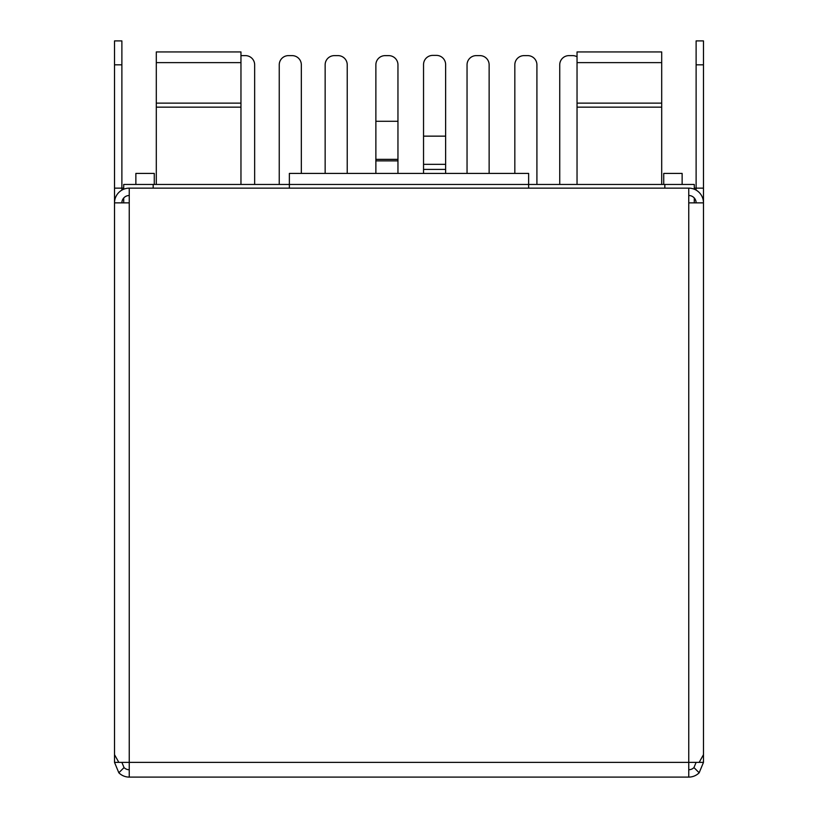 <?xml version="1.0" encoding="UTF-8"?>
<svg xmlns="http://www.w3.org/2000/svg" width="818" height="818" viewBox="0 0 818 818"><rect width="100%" height="100%" fill="white"/><g stroke="black" fill="none" stroke-linecap="round" stroke-linejoin="round"><path stroke-width="1.23" d="M123.722 189.214L123.722 184.459L289.368 184.459L289.368 188.14M528.632 188.14L528.632 184.459L694.278 184.459L694.278 189.214M682.13 184.459L682.13 173.416L663.725 173.416L663.725 184.459M156.299 184.459L156.299 107.158L240.962 107.158L240.962 184.459M156.299 107.158L156.299 103.14L240.962 103.14L240.962 51.943L156.299 51.943L156.299 62.628L240.962 62.628M156.299 103.14L156.299 62.628M577.038 184.459L577.038 107.158L661.701 107.158L661.701 184.459M577.038 107.158L577.038 51.943L661.701 51.943L661.701 107.158M694.278 202.864L694.278 197.997M528.632 184.459L289.368 184.459L289.368 173.416L528.632 173.416L528.632 184.459M123.722 202.864L123.722 197.997M154.275 184.459L154.275 173.416L135.87 173.416L135.87 184.459M153.171 184.459L153.171 188.14M664.83 188.14L664.83 184.459M240.962 103.14L240.962 107.158M577.038 56.749A9.203 9.203 0 0 0 572.62 55.624L568.939 55.624A9.203 9.203 0 0 0 559.737 64.826L559.737 184.459M375.871 64.837L375.871 121.289L397.957 121.289L397.957 64.837A9.203 9.203 0 0 0 388.754 55.634L385.074 55.634A9.203 9.203 0 0 0 375.871 64.837M397.957 121.289L397.957 160.86L375.871 160.86L375.871 173.416M375.871 160.86L375.871 121.289M397.957 160.86L397.957 173.416M467.047 173.416L467.047 64.826A9.203 9.203 0 0 1 476.25 55.624L479.931 55.624A9.203 9.203 0 0 1 489.133 64.826L489.133 173.416M279.245 184.459L279.245 64.826A9.203 9.203 0 0 1 288.447 55.624L292.128 55.624A9.203 9.203 0 0 1 301.331 64.826L301.331 173.416M445.626 136.146L423.54 136.146L423.54 64.591A9.203 9.203 0 0 1 432.742 55.389L436.423 55.389A9.203 9.203 0 0 1 445.626 64.591L445.626 164.346L423.54 164.346L423.54 169.398L445.626 169.398L445.626 164.346M423.54 173.416L423.54 169.398M423.54 136.146L423.54 164.346M445.626 169.398L445.626 173.416M240.962 55.655A9.203 9.203 0 0 1 241.77 55.624L245.451 55.624A9.203 9.203 0 0 1 254.654 64.826L254.654 184.459M347.231 173.416L347.231 64.826A9.203 9.203 0 0 0 338.028 55.624L334.347 55.624A9.203 9.203 0 0 0 325.145 64.826L325.145 173.416M536.915 184.459L536.915 64.826A9.203 9.203 0 0 0 527.712 55.624L524.031 55.624A9.203 9.203 0 0 0 514.829 64.826L514.829 173.416M688.756 188.14A14.724 14.724 0 0 1 703.48 202.864L688.756 202.864L688.756 188.14L129.244 188.14L129.244 762.376L114.52 762.376L114.52 677.713M694.278 188.14L703.48 188.14L703.48 762.376L699.165 772.785L693.961 767.581L696.118 762.376M703.48 64.826L703.48 40.9L696.118 40.9L696.118 64.826L703.48 64.826L703.48 188.14M703.48 762.376L688.756 762.376L688.756 777.1L129.244 777.1L129.244 762.376L688.756 762.376L688.756 202.864M703.48 666.343L703.48 677.713M118.835 762.376L114.52 754.687L114.52 202.864L129.244 202.864M129.244 188.14A14.724 14.724 0 0 0 114.52 202.864L114.52 40.9L121.882 40.9L121.882 188.14L114.52 188.14M123.722 188.14L121.882 188.14L121.882 190.113M291.832 777.1L289.592 777.1M570.146 777.1L567.907 777.1M121.882 762.376L124.039 767.581L118.835 772.785L114.52 762.376M118.835 772.785A14.724 14.724 0 0 0 129.244 777.1M124.039 767.581A7.362 7.362 0 0 0 129.244 769.738M121.882 202.864A7.362 7.362 0 0 1 129.244 195.502M688.756 777.1A14.724 14.724 0 0 0 699.165 772.785M693.961 767.581A7.362 7.362 0 0 1 688.756 769.738M696.118 64.826L696.118 190.113M699.165 762.376L703.48 754.687M696.118 202.864A7.362 7.362 0 0 0 688.756 195.502M577.038 103.14L661.701 103.14M577.038 62.628L661.701 62.628M375.871 159.357L397.957 159.357M121.882 64.826L114.52 64.826"/></g></svg>
